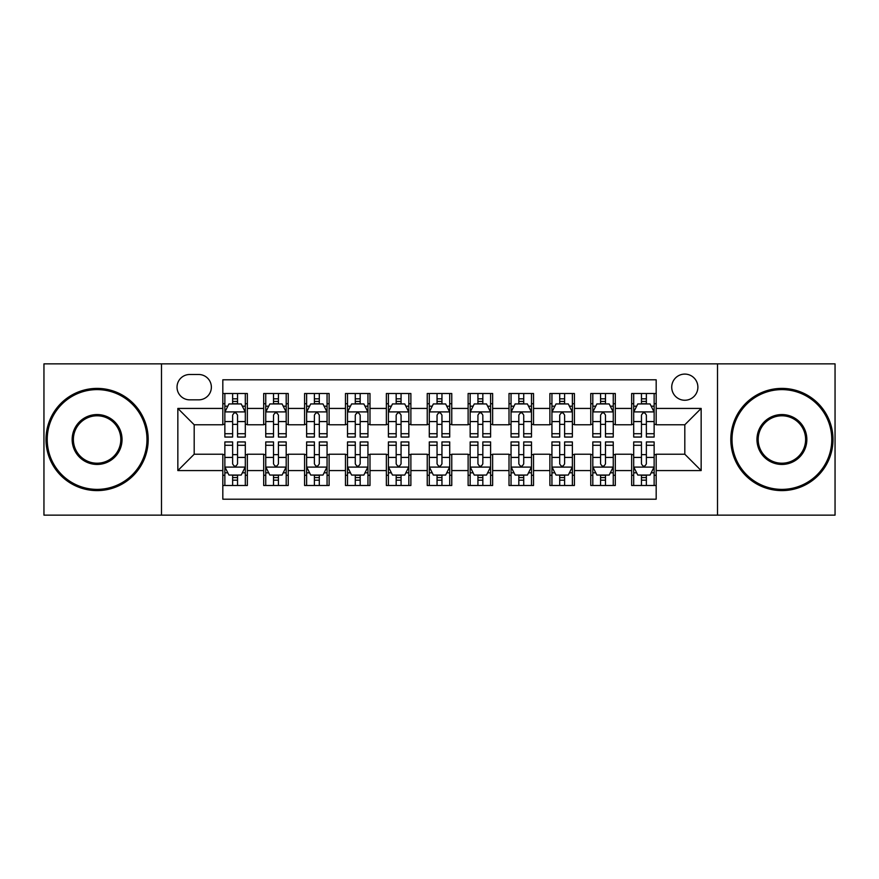 <?xml version="1.0" encoding="UTF-8"?>
<svg xmlns="http://www.w3.org/2000/svg" width="879" height="879" viewBox="0 0 879 879"><rect width="100%" height="100%" fill="white"/><g stroke="black" fill="none" stroke-linecap="round" stroke-linejoin="round"><path stroke-width="1.32" d="M684.807 374.091A13.086 13.086 0 0 0 671.721 387.167A13.086 13.086 0 0 0 684.807 400.253A13.086 13.086 0 0 0 697.882 387.167A13.086 13.086 0 0 0 684.807 374.091M717.506 515.138L835.05 515.138L835.05 363.862L717.506 363.862L717.506 515.138L161.494 515.138L161.494 363.862L43.95 363.862L43.95 515.138L161.494 515.138M656.184 393.506L631.649 393.506L631.649 408.427L615.3 408.427L615.3 424.777L631.649 424.777L631.649 408.427M615.3 408.427L615.3 393.506L590.765 393.506L590.765 408.427L574.416 408.427L574.416 424.777L590.765 424.777L590.765 408.427M574.416 408.427L574.416 393.506L549.891 393.506L549.891 408.427L533.531 408.427L533.531 424.777L549.891 424.777L549.891 408.427M533.531 408.427L533.531 393.506L509.007 393.506L509.007 408.427L492.647 408.427L492.647 424.777L509.007 424.777L509.007 408.427M492.647 408.427L492.647 393.506L468.122 393.506L468.122 408.427L451.762 408.427L451.762 424.777L468.122 424.777L468.122 408.427M451.762 408.427L451.762 393.506L427.238 393.506L427.238 408.427L410.878 408.427L410.878 424.777L427.238 424.777L427.238 408.427M410.878 408.427L410.878 393.506L386.353 393.506L386.353 408.427L369.993 408.427L369.993 424.777L386.353 424.777L386.353 408.427M369.993 408.427L369.993 393.506L345.469 393.506L345.469 408.427L329.109 408.427L329.109 424.777L345.469 424.777L345.469 408.427M329.109 408.427L329.109 393.506L304.584 393.506L304.584 408.427L288.235 408.427L288.235 424.777L304.584 424.777L304.584 408.427M288.235 408.427L288.235 393.506L263.7 393.506L263.7 424.777L247.351 424.777L247.351 393.506L222.816 393.506M222.816 485.494L247.351 485.494L247.351 454.223L263.7 454.223L263.7 485.494L288.235 485.494L288.235 454.223L304.584 454.223L304.584 470.573L288.235 470.573M304.584 470.573L304.584 485.494L329.109 485.494L329.109 454.223L345.469 454.223L345.469 470.573L329.109 470.573M345.469 470.573L345.469 485.494L369.993 485.494L369.993 454.223L386.353 454.223L386.353 470.573L369.993 470.573M386.353 470.573L386.353 485.494L410.878 485.494L410.878 454.223L427.238 454.223L427.238 470.573L410.878 470.573M427.238 470.573L427.238 485.494L451.762 485.494L451.762 454.223L468.122 454.223L468.122 470.573L451.762 470.573M468.122 470.573L468.122 485.494L492.647 485.494L492.647 454.223L509.007 454.223L509.007 470.573L492.647 470.573M509.007 470.573L509.007 485.494L533.531 485.494L533.531 454.223L549.891 454.223L549.891 470.573L533.531 470.573M549.891 470.573L549.891 485.494L574.416 485.494L574.416 454.223L590.765 454.223L590.765 470.573L574.416 470.573M590.765 470.573L590.765 485.494L615.3 485.494L615.3 454.223L631.649 454.223L631.649 470.573L615.3 470.573M189.699 399.846L198.698 399.846A12.669 12.669 0 0 0 211.367 387.167A12.669 12.669 0 0 0 198.698 374.498L189.699 374.498A12.669 12.669 0 0 0 177.031 387.167A12.669 12.669 0 0 0 189.699 399.846M717.506 363.862L161.494 363.862M656.184 408.427L656.184 379.805L222.816 379.805L222.816 424.777L194.193 424.777L194.193 454.223L222.816 454.223L222.816 499.195L656.184 499.195L656.184 454.223L684.807 454.223L684.807 424.777L656.184 424.777L656.184 408.427L701.156 408.427L701.156 470.573L656.184 470.573M222.816 470.573L177.844 470.573L177.844 408.427L222.816 408.427M631.649 470.573L631.649 485.494L656.184 485.494M222.816 403.725L224.859 403.725M232.627 403.725L237.539 403.725M245.307 403.725L247.351 403.725M222.816 424.37L224.859 424.37M232.627 424.37L237.539 424.37M245.307 424.37L247.351 424.37M222.816 454.63L224.859 454.63M232.627 454.63L237.539 454.63M245.307 454.63L247.351 454.63M222.816 475.275L224.859 475.275M232.627 475.275L237.539 475.275M245.307 475.275L247.351 475.275M263.7 424.37L265.744 424.37M273.512 424.37L278.423 424.37M286.191 424.37L288.235 424.37M263.7 403.725L265.744 403.725M273.512 403.725L278.423 403.725M286.191 403.725L288.235 403.725M263.7 454.63L265.744 454.63M273.512 454.63L278.423 454.63M286.191 454.63L288.235 454.63M263.7 475.275L265.744 475.275M273.512 475.275L278.423 475.275M286.191 475.275L288.235 475.275M304.584 454.63L306.628 454.63M314.396 454.63L319.297 454.63M327.065 454.63L329.109 454.63M304.584 475.275L306.628 475.275M314.396 475.275L319.297 475.275M327.065 475.275L329.109 475.275M304.584 403.725L306.628 403.725M314.396 403.725L319.297 403.725M327.065 403.725L329.109 403.725M304.584 424.37L306.628 424.37M314.396 424.37L319.297 424.37M327.065 424.37L329.109 424.37M345.469 454.63L347.513 454.63M355.281 454.63L360.181 454.63M367.949 454.63L369.993 454.63M345.469 475.275L347.513 475.275M355.281 475.275L360.181 475.275M367.949 475.275L369.993 475.275M345.469 403.725L347.513 403.725M355.281 403.725L360.181 403.725M367.949 403.725L369.993 403.725M345.469 424.37L347.513 424.37M355.281 424.37L360.181 424.37M367.949 424.37L369.993 424.37M386.353 454.63L388.397 454.63M396.165 454.63L401.066 454.63M408.834 454.63L410.878 454.63M386.353 475.275L388.397 475.275M396.165 475.275L401.066 475.275M408.834 475.275L410.878 475.275M386.353 403.725L388.397 403.725M396.165 403.725L401.066 403.725M408.834 403.725L410.878 403.725M386.353 424.37L388.397 424.37M396.165 424.37L401.066 424.37M408.834 424.37L410.878 424.37M427.238 454.63L429.282 454.63M437.05 454.63L441.95 454.63M449.718 454.63L451.762 454.63M427.238 475.275L429.282 475.275M437.05 475.275L441.95 475.275M449.718 475.275L451.762 475.275M427.238 403.725L429.282 403.725M437.05 403.725L441.95 403.725M449.718 403.725L451.762 403.725M427.238 424.37L429.282 424.37M437.05 424.37L441.95 424.37M449.718 424.37L451.762 424.37M468.122 454.63L470.166 454.63M477.934 454.63L482.835 454.63M490.603 454.63L492.647 454.63M468.122 475.275L470.166 475.275M477.934 475.275L482.835 475.275M490.603 475.275L492.647 475.275M468.122 403.725L470.166 403.725M477.934 403.725L482.835 403.725M490.603 403.725L492.647 403.725M468.122 424.37L470.166 424.37M477.934 424.37L482.835 424.37M490.603 424.37L492.647 424.37M509.007 454.63L511.051 454.63M518.819 454.63L523.719 454.63M531.487 454.63L533.531 454.63M509.007 475.275L511.051 475.275M518.819 475.275L523.719 475.275M531.487 475.275L533.531 475.275M509.007 403.725L511.051 403.725M518.819 403.725L523.719 403.725M531.487 403.725L533.531 403.725M509.007 424.37L511.051 424.37M518.819 424.37L523.719 424.37M531.487 424.37L533.531 424.37M549.891 454.63L551.935 454.63M559.703 454.63L564.604 454.63M572.372 454.63L574.416 454.63M549.891 475.275L551.935 475.275M559.703 475.275L564.604 475.275M572.372 475.275L574.416 475.275M549.891 403.725L551.935 403.725M559.703 403.725L564.604 403.725M572.372 403.725L574.416 403.725M549.891 424.37L551.935 424.37M559.703 424.37L564.604 424.37M572.372 424.37L574.416 424.37M590.765 454.63L592.809 454.63M600.577 454.63L605.488 454.63M613.256 454.63L615.3 454.63M590.765 475.275L592.809 475.275M600.577 475.275L605.488 475.275M613.256 475.275L615.3 475.275M590.765 403.725L592.809 403.725M600.577 403.725L605.488 403.725M613.256 403.725L615.3 403.725M590.765 424.37L592.809 424.37M600.577 424.37L605.488 424.37M613.256 424.37L615.3 424.37M631.649 454.63L633.693 454.63M641.461 454.63L646.373 454.63M654.141 454.63L656.184 454.63M631.649 475.275L633.693 475.275M641.461 475.275L646.373 475.275M654.141 475.275L656.184 475.275M631.649 403.725L633.693 403.725M641.461 403.725L646.373 403.725M654.141 403.725L656.184 403.725M631.649 424.37L633.693 424.37M641.461 424.37L646.373 424.37M654.141 424.37L656.184 424.37M194.193 424.777L177.844 408.427M194.193 454.223L177.844 470.573M701.156 408.427L684.807 424.777M701.156 470.573L684.807 454.223M237.539 398.824L232.627 398.824M245.307 433.71L237.539 433.71L237.539 437.05L245.307 437.05L245.307 412.108L241.209 403.933L228.947 403.933L224.859 412.108L224.859 437.05L232.627 437.05L232.627 433.71L224.859 433.71M224.859 412.108L224.859 393.506M245.307 412.108L245.307 393.506M232.627 403.933L232.627 393.506M237.539 393.506L237.539 403.933M237.539 433.71L237.539 415.174C235.902 412.02 234.264 412.02 232.627 415.174L232.627 433.71M232.627 480.176L237.539 480.176M224.859 445.29L232.627 445.29L232.627 441.95L224.859 441.95L224.859 466.892L228.947 475.067L241.209 475.067L245.307 466.892L245.307 441.95L237.539 441.95L237.539 445.29L245.307 445.29M245.307 466.892L245.307 485.494M224.859 466.892L224.859 485.494M237.539 475.067L237.539 485.494M232.627 485.494L232.627 475.067M232.627 445.29L232.627 463.826C234.264 466.98 235.902 466.98 237.539 463.826L237.539 445.29M97.097 389.617A49.883 49.883 0 0 0 47.224 439.5A49.883 49.883 0 0 0 97.097 489.383A49.883 49.883 0 0 0 146.98 439.5A49.883 49.883 0 0 0 97.097 389.617M97.097 490.603A51.103 51.103 0 0 1 45.994 439.5A51.103 51.103 0 0 1 97.097 388.397A51.103 51.103 0 0 1 148.199 439.5A51.103 51.103 0 0 1 97.097 490.603M97.097 414.558A24.942 24.942 0 0 1 122.038 439.5A24.942 24.942 0 0 1 97.097 464.442A24.942 24.942 0 0 1 72.155 439.5A24.942 24.942 0 0 1 97.097 414.558M97.097 463.211A23.711 23.711 0 0 0 120.808 439.5A23.711 23.711 0 0 0 97.097 415.789A23.711 23.711 0 0 0 73.386 439.5A23.711 23.711 0 0 0 97.097 463.211M781.903 389.617A49.883 49.883 0 0 0 732.02 439.5A49.883 49.883 0 0 0 781.903 489.383A49.883 49.883 0 0 0 831.776 439.5A49.883 49.883 0 0 0 781.903 389.617M781.903 490.603A51.103 51.103 0 0 1 730.801 439.5A51.103 51.103 0 0 1 781.903 388.397A51.103 51.103 0 0 1 833.006 439.5A51.103 51.103 0 0 1 781.903 490.603M781.903 414.558A24.942 24.942 0 0 1 806.845 439.5A24.942 24.942 0 0 1 781.903 464.442A24.942 24.942 0 0 1 756.962 439.5A24.942 24.942 0 0 1 781.903 414.558M781.903 463.211A23.711 23.711 0 0 0 805.614 439.5A23.711 23.711 0 0 0 781.903 415.789A23.711 23.711 0 0 0 758.192 439.5A23.711 23.711 0 0 0 781.903 463.211M278.423 398.824L273.512 398.824M286.191 433.71L278.423 433.71L278.423 437.05L286.191 437.05L286.191 412.108L282.093 403.933L269.831 403.933L265.744 412.108L265.744 437.05L273.512 437.05L273.512 433.71L265.744 433.71M265.744 412.108L265.744 393.506M286.191 412.108L286.191 393.506M273.512 403.933L273.512 393.506M278.423 393.506L278.423 403.933M278.423 433.71L278.423 415.174C276.786 412.02 275.149 412.02 273.512 415.174L273.512 433.71M319.297 398.824L314.396 398.824M327.065 433.71L319.297 433.71L319.297 437.05L327.065 437.05L327.065 412.108L322.978 403.933L310.716 403.933L306.628 412.108L306.628 437.05L314.396 437.05L314.396 433.71L306.628 433.71M306.628 412.108L306.628 393.506M327.065 412.108L327.065 393.506M314.396 403.933L314.396 393.506M319.297 393.506L319.297 403.933M319.297 433.71L319.297 415.174C317.671 412.02 316.033 412.02 314.396 415.174L314.396 433.71M360.181 398.824L355.281 398.824M367.949 433.71L360.181 433.71L360.181 437.05L367.949 437.05L367.949 412.108L363.862 403.933L351.6 403.933L347.513 412.108L347.513 437.05L355.281 437.05L355.281 433.71L347.513 433.71M347.513 412.108L347.513 393.506M367.949 412.108L367.949 393.506M355.281 403.933L355.281 393.506M360.181 393.506L360.181 403.933M360.181 433.71L360.181 415.174C358.555 412.02 356.918 412.02 355.281 415.174L355.281 433.71M401.066 398.824L396.165 398.824M408.834 433.71L401.066 433.71L401.066 437.05L408.834 437.05L408.834 412.108L404.747 403.933L392.484 403.933L388.397 412.108L388.397 437.05L396.165 437.05L396.165 433.71L388.397 433.71M388.397 412.108L388.397 393.506M408.834 412.108L408.834 393.506M396.165 403.933L396.165 393.506M401.066 393.506L401.066 403.933M401.066 433.71L401.066 415.174C399.44 412.02 397.802 412.02 396.165 415.174L396.165 433.71M273.512 480.176L278.423 480.176M265.744 445.29L273.512 445.29L273.512 441.95L265.744 441.95L265.744 466.892L269.831 475.067L282.093 475.067L286.191 466.892L286.191 441.95L278.423 441.95L278.423 445.29L286.191 445.29M286.191 466.892L286.191 485.494M265.744 466.892L265.744 485.494M278.423 475.067L278.423 485.494M273.512 485.494L273.512 475.067M273.512 445.29L273.512 463.826C275.149 466.98 276.775 466.98 278.423 463.826L278.423 445.29M314.396 480.176L319.297 480.176M306.628 445.29L314.396 445.29L314.396 441.95L306.628 441.95L306.628 466.892L310.716 475.067L322.978 475.067L327.065 466.892L327.065 441.95L319.297 441.95L319.297 445.29L327.065 445.29M327.065 466.892L327.065 485.494M306.628 466.892L306.628 485.494M319.297 475.067L319.297 485.494M314.396 485.494L314.396 475.067M314.396 445.29L314.396 463.826C316.033 466.98 317.66 466.98 319.297 463.826L319.297 445.29M355.281 480.176L360.181 480.176M347.513 445.29L355.281 445.29L355.281 441.95L347.513 441.95L347.513 466.892L351.6 475.067L363.862 475.067L367.949 466.892L367.949 441.95L360.181 441.95L360.181 445.29L367.949 445.29M367.949 466.892L367.949 485.494M347.513 466.892L347.513 485.494M360.181 475.067L360.181 485.494M355.281 485.494L355.281 475.067M355.281 445.29L355.281 463.826C356.918 466.98 358.544 466.98 360.181 463.826L360.181 445.29M396.165 480.176L401.066 480.176M388.397 445.29L396.165 445.29L396.165 441.95L388.397 441.95L388.397 466.892L392.484 475.067L404.747 475.067L408.834 466.892L408.834 441.95L401.066 441.95L401.066 445.29L408.834 445.29M408.834 466.892L408.834 485.494M388.397 466.892L388.397 485.494M401.066 475.067L401.066 485.494M396.165 485.494L396.165 475.067M396.165 445.29L396.165 463.826C397.791 466.98 399.429 466.98 401.066 463.826L401.066 445.29M441.95 398.824L437.05 398.824M449.718 433.71L441.95 433.71L441.95 437.05L449.718 437.05L449.718 412.108L445.631 403.933L433.369 403.933L429.282 412.108L429.282 437.05L437.05 437.05L437.05 433.71L429.282 433.71M429.282 412.108L429.282 393.506M449.718 412.108L449.718 393.506M437.05 403.933L437.05 393.506M441.95 393.506L441.95 403.933M441.95 433.71L441.95 415.174C440.324 412.02 438.687 412.02 437.05 415.174L437.05 433.71M437.05 480.176L441.95 480.176M429.282 445.29L437.05 445.29L437.05 441.95L429.282 441.95L429.282 466.892L433.369 475.067L445.631 475.067L449.718 466.892L449.718 441.95L441.95 441.95L441.95 445.29L449.718 445.29M449.718 466.892L449.718 485.494M429.282 466.892L429.282 485.494M441.95 475.067L441.95 485.494M437.05 485.494L437.05 475.067M437.05 445.29L437.05 463.826C438.676 466.98 440.313 466.98 441.95 463.826L441.95 445.29M482.835 398.824L477.934 398.824M490.603 433.71L482.835 433.71L482.835 437.05L490.603 437.05L490.603 412.108L486.516 403.933L474.253 403.933L470.166 412.108L470.166 437.05L477.934 437.05L477.934 433.71L470.166 433.71M470.166 412.108L470.166 393.506M490.603 412.108L490.603 393.506M477.934 403.933L477.934 393.506M482.835 393.506L482.835 403.933M482.835 433.71L482.835 415.174C481.209 412.02 479.571 412.02 477.934 415.174L477.934 433.71M477.934 480.176L482.835 480.176M470.166 445.29L477.934 445.29L477.934 441.95L470.166 441.95L470.166 466.892L474.253 475.067L486.516 475.067L490.603 466.892L490.603 441.95L482.835 441.95L482.835 445.29L490.603 445.29M490.603 466.892L490.603 485.494M470.166 466.892L470.166 485.494M482.835 475.067L482.835 485.494M477.934 485.494L477.934 475.067M477.934 445.29L477.934 463.826C479.56 466.98 481.198 466.98 482.835 463.826L482.835 445.29M523.719 398.824L518.819 398.824M531.487 433.71L523.719 433.71L523.719 437.05L531.487 437.05L531.487 412.108L527.4 403.933L515.138 403.933L511.051 412.108L511.051 437.05L518.819 437.05L518.819 433.71L511.051 433.71M511.051 412.108L511.051 393.506M531.487 412.108L531.487 393.506M518.819 403.933L518.819 393.506M523.719 393.506L523.719 403.933M523.719 433.71L523.719 415.174C522.082 412.02 520.456 412.02 518.819 415.174L518.819 433.71M518.819 480.176L523.719 480.176M511.051 445.29L518.819 445.29L518.819 441.95L511.051 441.95L511.051 466.892L515.138 475.067L527.4 475.067L531.487 466.892L531.487 441.95L523.719 441.95L523.719 445.29L531.487 445.29M531.487 466.892L531.487 485.494M511.051 466.892L511.051 485.494M523.719 475.067L523.719 485.494M518.819 485.494L518.819 475.067M518.819 445.29L518.819 463.826C520.445 466.98 522.082 466.98 523.719 463.826L523.719 445.29M564.604 398.824L559.703 398.824M572.372 433.71L564.604 433.71L564.604 437.05L572.372 437.05L572.372 412.108L568.284 403.933L556.022 403.933L551.935 412.108L551.935 437.05L559.703 437.05L559.703 433.71L551.935 433.71M551.935 412.108L551.935 393.506M572.372 412.108L572.372 393.506M559.703 403.933L559.703 393.506M564.604 393.506L564.604 403.933M564.604 433.71L564.604 415.174C562.967 412.02 561.34 412.02 559.703 415.174L559.703 433.71M559.703 480.176L564.604 480.176M551.935 445.29L559.703 445.29L559.703 441.95L551.935 441.95L551.935 466.892L556.022 475.067L568.284 475.067L572.372 466.892L572.372 441.95L564.604 441.95L564.604 445.29L572.372 445.29M572.372 466.892L572.372 485.494M551.935 466.892L551.935 485.494M564.604 475.067L564.604 485.494M559.703 485.494L559.703 475.067M559.703 445.29L559.703 463.826C561.329 466.98 562.967 466.98 564.604 463.826L564.604 445.29M605.488 398.824L600.577 398.824M613.256 433.71L605.488 433.71L605.488 437.05L613.256 437.05L613.256 412.108L609.169 403.933L596.907 403.933L592.809 412.108L592.809 437.05L600.577 437.05L600.577 433.71L592.809 433.71M592.809 412.108L592.809 393.506M613.256 412.108L613.256 393.506M600.577 403.933L600.577 393.506M605.488 393.506L605.488 403.933M605.488 433.71L605.488 415.174C603.851 412.02 602.225 412.02 600.577 415.174L600.577 433.71M600.577 480.176L605.488 480.176M592.809 445.29L600.577 445.29L600.577 441.95L592.809 441.95L592.809 466.892L596.907 475.067L609.169 475.067L613.256 466.892L613.256 441.95L605.488 441.95L605.488 445.29L613.256 445.29M613.256 466.892L613.256 485.494M592.809 466.892L592.809 485.494M605.488 475.067L605.488 485.494M600.577 485.494L600.577 475.067M600.577 445.29L600.577 463.826C602.214 466.98 603.851 466.98 605.488 463.826L605.488 445.29M646.373 398.824L641.461 398.824M654.141 433.71L646.373 433.71L646.373 437.05L654.141 437.05L654.141 412.108L650.053 403.933L637.791 403.933L633.693 412.108L633.693 437.05L641.461 437.05L641.461 433.71L633.693 433.71M633.693 412.108L633.693 393.506M654.141 412.108L654.141 393.506M641.461 403.933L641.461 393.506M646.373 393.506L646.373 403.933M646.373 433.71L646.373 415.174C644.736 412.02 643.098 412.02 641.461 415.174L641.461 433.71M641.461 480.176L646.373 480.176M633.693 445.29L641.461 445.29L641.461 441.95L633.693 441.95L633.693 466.892L637.791 475.067L650.053 475.067L654.141 466.892L654.141 441.95L646.373 441.95L646.373 445.29L654.141 445.29M654.141 466.892L654.141 485.494M633.693 466.892L633.693 485.494M646.373 475.067L646.373 485.494M641.461 485.494L641.461 475.067M641.461 445.29L641.461 463.826C643.098 466.98 644.736 466.98 646.373 463.826L646.373 445.29M263.7 470.573L247.351 470.573M263.7 408.427L247.351 408.427M245.197 411.899L224.958 411.899M224.859 406.186L227.826 406.186M242.34 406.186L245.307 406.186M232.627 421.579L224.859 421.579M245.307 421.579L237.539 421.579M237.539 401.417L232.627 401.417M224.958 467.101L245.197 467.101M245.307 472.814L242.34 472.814M227.826 472.814L224.859 472.814M237.539 457.421L245.307 457.421M224.859 457.421L232.627 457.421M232.627 477.583L237.539 477.583M286.082 411.899L265.843 411.899M265.744 406.186L268.71 406.186M283.225 406.186L286.191 406.186M273.512 421.579L265.744 421.579M286.191 421.579L278.423 421.579M278.423 401.417L273.512 401.417M326.966 411.899L306.727 411.899M306.628 406.186L309.595 406.186M324.109 406.186L327.065 406.186M314.396 421.579L306.628 421.579M327.065 421.579L319.297 421.579M319.297 401.417L314.396 401.417M367.851 411.899L347.612 411.899M347.513 406.186L350.479 406.186M364.994 406.186L367.949 406.186M355.281 421.579L347.513 421.579M367.949 421.579L360.181 421.579M360.181 401.417L355.281 401.417M408.735 411.899L388.496 411.899M388.397 406.186L391.364 406.186M405.878 406.186L408.834 406.186M396.165 421.579L388.397 421.579M408.834 421.579L401.066 421.579M401.066 401.417L396.165 401.417M265.843 467.101L286.082 467.101M286.191 472.814L283.225 472.814M268.71 472.814L265.744 472.814M278.423 457.421L286.191 457.421M265.744 457.421L273.512 457.421M273.512 477.583L278.423 477.583M306.727 467.101L326.966 467.101M327.065 472.814L324.109 472.814M309.595 472.814L306.628 472.814M319.297 457.421L327.065 457.421M306.628 457.421L314.396 457.421M314.396 477.583L319.297 477.583M347.612 467.101L367.851 467.101M367.949 472.814L364.994 472.814M350.479 472.814L347.513 472.814M360.181 457.421L367.949 457.421M347.513 457.421L355.281 457.421M355.281 477.583L360.181 477.583M388.496 467.101L408.735 467.101M408.834 472.814L405.878 472.814M391.364 472.814L388.397 472.814M401.066 457.421L408.834 457.421M388.397 457.421L396.165 457.421M396.165 477.583L401.066 477.583M449.619 411.899L429.381 411.899M429.282 406.186L432.237 406.186M446.763 406.186L449.718 406.186M437.05 421.579L429.282 421.579M449.718 421.579L441.95 421.579M441.95 401.417L437.05 401.417M429.381 467.101L449.619 467.101M449.718 472.814L446.763 472.814M432.237 472.814L429.282 472.814M441.95 457.421L449.718 457.421M429.282 457.421L437.05 457.421M437.05 477.583L441.95 477.583M490.504 411.899L470.265 411.899M470.166 406.186L473.122 406.186M487.636 406.186L490.603 406.186M477.934 421.579L470.166 421.579M490.603 421.579L482.835 421.579M482.835 401.417L477.934 401.417M470.265 467.101L490.504 467.101M490.603 472.814L487.636 472.814M473.122 472.814L470.166 472.814M482.835 457.421L490.603 457.421M470.166 457.421L477.934 457.421M477.934 477.583L482.835 477.583M531.388 411.899L511.149 411.899M511.051 406.186L514.006 406.186M528.521 406.186L531.487 406.186M518.819 421.579L511.051 421.579M531.487 421.579L523.719 421.579M523.719 401.417L518.819 401.417M511.149 467.101L531.388 467.101M531.487 472.814L528.521 472.814M514.006 472.814L511.051 472.814M523.719 457.421L531.487 457.421M511.051 457.421L518.819 457.421M518.819 477.583L523.719 477.583M572.273 411.899L552.034 411.899M551.935 406.186L554.891 406.186M569.405 406.186L572.372 406.186M559.703 421.579L551.935 421.579M572.372 421.579L564.604 421.579M564.604 401.417L559.703 401.417M552.034 467.101L572.273 467.101M572.372 472.814L569.405 472.814M554.891 472.814L551.935 472.814M564.604 457.421L572.372 457.421M551.935 457.421L559.703 457.421M559.703 477.583L564.604 477.583M613.157 411.899L592.918 411.899M592.809 406.186L595.775 406.186M610.29 406.186L613.256 406.186M600.577 421.579L592.809 421.579M613.256 421.579L605.488 421.579M605.488 401.417L600.577 401.417M592.918 467.101L613.157 467.101M613.256 472.814L610.29 472.814M595.775 472.814L592.809 472.814M605.488 457.421L613.256 457.421M592.809 457.421L600.577 457.421M600.577 477.583L605.488 477.583M654.042 411.899L633.803 411.899M633.693 406.186L636.66 406.186M651.174 406.186L654.141 406.186M641.461 421.579L633.693 421.579M654.141 421.579L646.373 421.579M646.373 401.417L641.461 401.417M633.803 467.101L654.042 467.101M654.141 472.814L651.174 472.814M636.66 472.814L633.693 472.814M646.373 457.421L654.141 457.421M633.693 457.421L641.461 457.421M641.461 477.583L646.373 477.583"/></g></svg>
